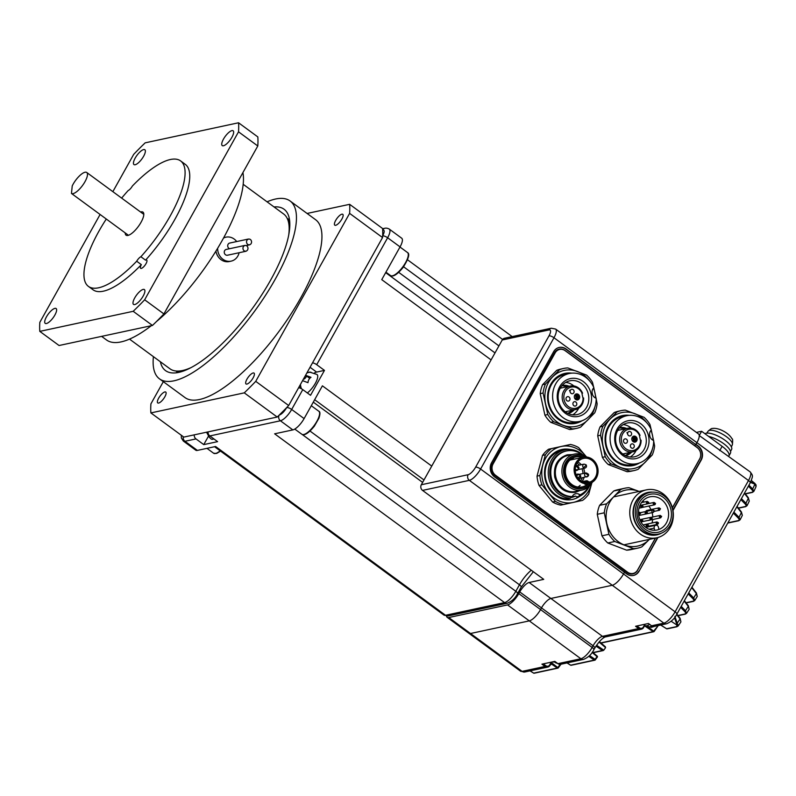 <?xml version="1.0" encoding="UTF-8"?>
<svg xmlns="http://www.w3.org/2000/svg" width="796" height="796" viewBox="0 0 796 796"><rect width="100%" height="100%" fill="white"/><g stroke="black" fill="none" stroke-linecap="round" stroke-linejoin="round"><path stroke-width="1.19" d="M492.217 464.148L493.082 463.959L555.17 352.857A8.169 7.224 77.9 0 1 559.668 349.434A8.169 7.224 77.9 0 1 565.15 350.688L697.206 447.631A8.169 7.224 77.9 0 1 699.654 458.924L672.361 507.758M655.426 538.076L637.566 570.026A8.169 7.224 77.9 0 1 633.069 573.458L630.432 574.015M493.082 463.959A8.169 7.224 77.9 0 0 495.53 475.252L627.586 572.195A8.169 7.224 77.9 0 0 633.069 573.458M559.051 347.474A10.219 9.025 77.9 0 1 565.717 349.086L695.595 444.427L694.719 445.8L696.908 442.666A12.258 4.07 126.3 0 0 698.55 433.989L555.618 329.066A12.258 4.07 126.3 0 1 553.976 337.743L480.595 469.043L623.527 573.966A12.258 4.07 126.3 0 1 612.273 585.269L550.872 598.463L612.273 585.269A12.258 4.07 -53.7 0 0 623.527 573.966L624.472 572.284L626.651 573.876A10.219 9.025 77.9 0 0 633.497 575.448A10.219 9.025 77.9 0 0 639.118 571.17L657.944 537.489M446.486 616.034A12.258 4.07 -53.7 0 0 447.153 617.318L468.904 633.288A12.258 4.07 -53.7 0 0 470.516 633.507L529.29 620.88A12.258 4.07 -53.7 0 0 540.554 609.567L541.489 607.885A10.219 3.393 126.3 0 1 550.872 598.463L602.453 636.332L638.671 628.542L635.566 626.263L648.481 623.487L651.586 625.775L663.854 623.139A12.258 4.07 -53.7 0 0 675.107 611.825L748.489 480.525A12.258 4.07 -53.7 0 0 750.13 471.859C753.334 476.068 753.036 475.61 750.19 482.923A4.089 1.353 -150.8 0 0 748.489 480.525L696.908 442.666A12.258 4.07 126.3 0 0 699.246 435.541L701.624 431.283L722.131 446.337A16.348 5.403 29.2 0 1 728.917 455.919L730.42 453.232A16.348 5.403 29.2 0 1 730.32 453.382M624.243 572.115L624.85 571.021L624.243 572.115M672.899 510.127L700.838 460.148A10.219 9.025 77.9 0 0 697.774 446.029L566.085 349.006A10.219 9.025 77.9 0 0 559.24 347.434A10.219 9.025 77.9 0 0 553.618 351.723L491.53 462.824A10.219 9.025 77.9 0 0 494.595 476.943L624.472 572.284L623.527 573.966L675.107 611.825A4.089 1.353 -150.8 0 1 676.809 614.223C674.59 618.691 671.177 621.875 666.59 623.765A4.089 3.612 -102.1 0 1 663.854 623.139L469.341 480.346L422.547 490.406L543.728 579.359L529.121 582.493L550.872 598.463A10.219 3.393 126.3 0 0 541.489 607.885L593.07 645.755A10.219 3.393 126.3 0 1 602.453 636.332A4.089 3.612 -102.1 0 0 605.199 636.959C602.045 638.312 598.572 642.044 594.761 648.143A4.089 1.353 -150.8 0 0 593.07 645.755L592.134 647.437A12.258 4.07 -53.7 0 1 580.871 658.74L557.936 663.665A4.089 3.612 77.9 0 0 560.683 664.292L583.607 659.367A4.089 3.612 -102.1 0 1 580.871 658.74L529.29 620.88A12.258 4.07 -53.7 0 0 540.554 609.567L541.489 607.885L519.738 591.916A10.219 3.393 126.3 0 1 529.121 582.493M422.547 490.406A4.089 3.612 -102.1 0 1 421.313 484.754L502.226 339.991A4.089 3.612 -102.1 0 1 504.475 338.27L551.27 328.221A4.089 3.612 -102.1 0 0 549.021 329.932L502.226 339.991M447.153 617.318A12.258 4.07 -53.7 0 0 448.765 617.537L507.54 604.91A12.258 4.07 -53.7 0 0 518.803 593.607L519.738 591.916M557.568 349.693A8.577 7.582 -102.1 0 1 558.185 349.752M699.495 450.208A8.577 7.582 77.9 0 0 697.017 447.372L564.961 350.429A8.577 7.582 77.9 0 0 559.21 349.116A8.577 7.582 77.9 0 0 554.484 352.708L492.396 463.809A8.577 7.582 77.9 0 0 494.973 475.67L627.029 572.613A8.577 7.582 77.9 0 0 632.78 573.936A8.577 7.582 77.9 0 0 637.506 570.334L655.546 538.046M577.986 487.053A15.323 13.542 77.9 0 0 580.115 485.371M574.314 459.133A15.323 13.542 77.9 0 0 571.856 458.536M579.966 490.525L575.389 492.336C565.12 493.341 558.235 488.286 554.732 477.182C553.32 465.61 557.489 458.158 567.24 454.805L572.244 454.566M588.96 483.57A13.482 11.91 -102.1 0 1 588.931 483.58A13.482 11.91 -102.1 0 1 574.453 472.914A13.482 11.91 -102.1 0 1 583.239 457.212A13.482 11.91 -102.1 0 1 583.269 457.212A13.482 11.91 -102.1 0 1 597.746 467.879A13.482 11.91 -102.1 0 1 588.96 483.57L584.97 484.326A0.617 0.537 77.9 0 0 585.09 484.296M587.916 482.545L588.95 481.918M582.015 481.461A12.258 10.826 77.9 0 0 584.075 477.5M584.632 473.202A12.258 10.826 77.9 0 0 583.597 468.416M581.319 464.725A12.258 10.826 77.9 0 0 577.826 461.988M583.498 458.416A12.258 10.826 -102.1 0 1 583.528 458.406A12.258 10.826 -102.1 0 1 596.682 468.108A12.258 10.826 -102.1 0 1 588.702 482.376A12.258 10.826 -102.1 0 1 588.672 482.376A12.258 10.826 -102.1 0 1 575.518 472.685A12.258 10.826 -102.1 0 1 583.498 458.416M588.105 483.759A15.323 13.542 -102.1 0 1 582.234 486.893A15.323 13.542 -102.1 0 1 565.757 474.784A15.323 13.542 -102.1 0 1 575.737 456.944A15.323 13.542 -102.1 0 1 575.767 456.944A15.323 13.542 -102.1 0 1 582.443 457.392M589.01 483.56A15.731 13.9 -102.1 0 1 582.513 487.261A15.731 13.9 -102.1 0 1 565.588 474.834A15.731 13.9 -102.1 0 1 575.836 456.506A15.731 13.9 -102.1 0 1 583.339 457.193M576.205 474.923A2.657 2.348 -102.1 0 1 579.05 474.406M575.767 465.929A2.04 1.801 -102.1 0 1 575.956 465.879A2.04 1.801 -102.1 0 1 575.966 465.869L584.105 464.128A2.04 1.801 -102.1 0 0 583.269 467.511A2.04 0.507 -41.4 0 0 585.468 465.919A2.04 0.507 138.6 0 0 586.065 464.774C586.95 466.247 586.582 467.361 584.961 468.118A2.04 1.801 -102.1 0 1 583.269 467.511M578.005 469.61A2.657 2.348 -102.1 0 1 575.21 470.327M575.08 455.382A16.985 15.005 77.9 0 0 575.04 455.392A16.985 15.005 77.9 0 0 575.01 455.402A16.985 15.005 77.9 0 0 563.946 475.172A16.985 15.005 77.9 0 0 582.184 488.615A16.985 15.005 77.9 0 0 582.214 488.605A17.005 15.015 77.9 0 0 582.692 488.505M585.607 456.974A16.985 15.005 77.9 0 0 575.607 455.272A16.985 15.005 77.9 0 0 575.568 455.282A16.985 15.005 77.9 0 0 564.503 475.053A16.985 15.005 77.9 0 0 582.742 488.495A16.985 15.005 77.9 0 0 582.772 488.485A16.985 15.005 77.9 0 0 591.169 482.834M575.548 455.282A17.005 15.015 77.9 0 0 575.01 455.392A17.005 15.015 77.9 0 0 563.936 475.192A17.005 15.015 77.9 0 0 582.214 488.615M586.891 457.063A18.388 16.248 77.9 0 0 574.384 454.108A18.388 16.248 77.9 0 0 562.364 475.52A18.388 16.248 77.9 0 0 582.105 490.057A18.388 16.248 77.9 0 0 582.145 490.057A18.388 16.248 77.9 0 0 592.294 482.217M565.568 451.163A23.114 20.417 77.9 0 0 565.518 451.173A23.114 20.417 77.9 0 0 565.478 451.183A23.114 20.417 77.9 0 0 550.036 475.859A23.114 20.417 77.9 0 0 571.249 496.774L572.185 496.575A6.129 5.413 -102.1 0 1 575.687 493.739A6.129 5.413 -102.1 0 1 575.697 493.739A6.129 5.413 -102.1 0 1 580.045 494.863A23.114 20.417 77.9 0 0 588.781 486.655M581.866 454.466A23.114 20.417 77.9 0 0 566.453 450.974A23.114 20.417 77.9 0 0 566.414 450.984A23.114 20.417 77.9 0 0 550.971 475.66A23.114 20.417 77.9 0 0 572.185 496.575M580.045 494.863L579.11 495.062A6.129 5.413 -102.1 0 1 579.16 495.102L579.777 496.197L576.682 496.863L575.617 496.077A23.412 20.686 -102.1 0 1 571.598 497.46A23.412 20.686 -102.1 0 1 571.548 497.47A23.412 20.686 -102.1 0 1 570.722 497.629M582.702 454.755A24.517 21.661 77.9 0 0 564.871 449.879L561.777 450.546A24.517 21.661 77.9 0 0 561.727 450.556A24.517 21.661 77.9 0 0 545.31 476.426A24.517 21.661 77.9 0 0 567.309 498.903L570.404 498.236L571.22 496.833A6.129 5.413 -102.1 0 1 571.249 496.774M564.871 449.879A24.517 21.661 77.9 0 0 564.822 449.889A24.517 21.661 77.9 0 0 548.404 475.759A24.517 21.661 77.9 0 0 570.404 498.236M587.548 483.878L584.97 484.326M580.682 480.665A11.035 9.751 77.9 0 0 582.234 477.899M582.99 473.56A11.035 9.751 77.9 0 0 581.956 468.764M579.478 465.123A11.035 9.751 77.9 0 0 576.951 463.262M588.393 481.66L585.15 482.366A2.209 1.95 -102.1 0 1 588.393 481.66L588.393 481.66A0.816 0.766 -128.4 0 0 589.338 481.958M584.652 482.446L585.15 482.475M579.916 478.396A2.657 2.348 -102.1 0 1 578.961 479.192M575.986 465.292A2.657 2.348 -102.1 0 1 577.15 465.62M574.384 454.108A18.388 16.248 77.9 0 0 574.344 454.108L567.827 455.511A18.388 16.248 77.9 0 0 567.827 455.511A18.388 16.248 77.9 0 0 567.787 455.521A18.388 16.248 77.9 0 0 555.807 476.923A18.388 16.248 77.9 0 0 575.548 491.47A18.388 16.248 77.9 0 0 575.588 491.46M567.11 450.844A23.174 20.477 77.9 0 0 549.877 474.904A23.174 20.477 77.9 0 0 571.22 496.833M579.777 496.197A24.517 21.661 77.9 0 0 589.428 486.058M575.617 496.077L572.991 496.644A23.412 20.686 -102.1 0 1 570.772 497.53M580.314 495.918A25.532 22.557 -102.1 0 1 572.613 499.41A25.532 22.557 -102.1 0 1 545.151 479.252A25.532 22.557 -102.1 0 1 561.777 449.501A25.532 22.557 -102.1 0 1 570.344 449.501M586.095 456.496L585.548 455.829A28.606 25.273 77.9 0 0 561.13 446.506A28.606 25.273 77.9 0 0 542.773 465.133A28.606 25.273 77.9 0 0 548.842 493.092A28.606 25.273 77.9 0 0 573.259 502.415A28.606 25.273 77.9 0 0 591.607 483.779A28.606 25.273 77.9 0 0 591.786 483.092L588.722 494.157A30.646 27.074 77.9 0 1 582.592 500.376L563.598 504.515A30.646 27.074 77.9 0 1 555.449 501.4L541.907 484.844A30.646 27.074 77.9 0 1 539.877 475.51L545.34 454.824A30.646 27.074 77.9 0 1 551.459 448.606L570.463 444.466A30.646 27.074 77.9 0 1 578.612 447.581L585.548 455.829A28.606 25.273 77.9 0 1 586.065 456.476M563.598 504.515L560.742 505.122A30.646 27.074 -102.1 0 1 552.593 502.017L539.051 485.46A30.646 27.074 -102.1 0 1 537.031 476.127L542.484 455.431A30.646 27.074 -102.1 0 1 548.613 449.213L570.463 444.466M548.613 449.213L551.459 448.606M542.484 455.431L545.34 454.824M537.031 476.127L539.877 475.51M539.051 485.46L541.907 484.844M552.593 502.017L555.449 501.4M577.12 414.587A17.283 15.273 -102.1 0 1 577.09 414.597A17.283 15.273 -102.1 0 1 558.533 400.925A17.283 15.273 -102.1 0 1 569.787 380.806A17.283 15.273 -102.1 0 1 569.827 380.796A17.283 15.273 -102.1 0 1 588.383 394.468A17.283 15.273 -102.1 0 1 577.12 414.587M578.493 416.378A19.323 17.074 -102.1 0 1 557.707 401.124A19.323 17.074 -102.1 0 1 570.294 378.607A19.323 17.074 -102.1 0 1 591.08 393.861A19.323 17.074 -102.1 0 1 578.493 416.378M579.587 421.452A24.517 21.661 77.9 0 0 596.184 398.298A6.129 5.413 -102.1 0 1 592.204 393.612A6.129 5.413 -102.1 0 1 593.886 387.702A24.517 21.661 77.9 0 0 569.24 373.523A24.517 21.661 77.9 0 0 569.19 373.533A24.517 21.661 77.9 0 0 553.22 402.07A24.517 21.661 77.9 0 0 579.538 421.462A24.517 21.661 77.9 0 0 579.587 421.452M570.334 386.03A12.059 10.646 -102.1 0 1 570.364 386.03A12.059 10.646 -102.1 0 1 582.563 393.204L581.936 393.343L582.971 398.129L583.607 397.99A12.059 10.646 -102.1 0 1 575.448 409.592A12.059 10.646 -102.1 0 1 575.428 409.602A12.059 10.646 -102.1 0 1 562.483 400.07A12.059 10.646 -102.1 0 1 570.334 386.03M583.607 397.99L583.08 398.109A10.826 9.572 -102.1 0 1 575.757 408.278A10.826 9.572 -102.1 0 1 564.105 399.731A10.826 9.572 -102.1 0 1 571.16 387.115A10.826 9.572 -102.1 0 1 582.045 393.314M575.279 406.079A2.249 1.99 -102.1 0 1 574.324 401.691A2.249 1.99 -102.1 0 1 574.324 401.681A2.249 1.99 -102.1 0 1 575.279 406.079M568.463 401.085A2.249 1.99 -102.1 0 1 567.508 396.687A2.249 1.99 -102.1 0 1 568.463 401.085M572.593 393.702A2.249 1.99 -102.1 0 1 571.637 389.304L571.637 389.304A2.249 1.99 -102.1 0 1 572.593 393.702M577.637 399.92A3.065 2.706 -102.1 0 1 577.627 399.92A3.065 2.706 -102.1 0 1 576.334 393.93A3.065 2.706 -102.1 0 1 576.344 393.93A3.065 2.706 -102.1 0 1 577.637 399.92M572.732 414.806A17.283 15.273 77.9 0 0 578.642 408.258M573.846 385.931A17.283 15.273 77.9 0 0 565.757 382.388M568.075 413.482A14.298 12.636 77.9 0 0 574.215 409.86M569.15 386.289A14.298 12.636 77.9 0 0 562.066 385.513M567.747 413.313A14.298 12.636 77.9 0 0 571.777 410.388M566.712 386.816A14.298 12.636 77.9 0 0 561.837 385.791M570.473 392.677L569.478 390.339M577.07 400.04C580.055 397.303 579.617 395.304 575.777 394.05M578.204 394.945L575.359 395.562L576.234 397.761L575.737 395.483L578.204 394.945L578.911 398.219L578.125 398.388L577.627 396.119L576.573 396.348L577.07 397.781L574.841 398.269L574.971 398.866M577.627 396.119L576.742 396.309M578.125 398.388L575.12 399.045M575.389 398.985L574.841 398.269M575.219 398.189L577.07 397.781M576.234 397.761L576.851 397.622L576.523 396.149L577.757 395.881L578.294 398.358M569.24 373.523L564.852 374.468A24.517 21.661 77.9 0 0 564.802 374.478A24.517 21.661 77.9 0 0 548.842 403.045A24.517 21.661 77.9 0 0 575.16 422.407A24.517 21.661 77.9 0 0 575.21 422.397M582.065 420.736A25.532 22.557 -102.1 0 1 548.225 403.174A25.532 22.557 -102.1 0 1 571.836 373.145M592.055 392.478A25.532 22.557 -102.1 0 1 592.323 393.582A25.532 22.557 -102.1 0 1 592.542 394.707M593.657 387.184L592.473 382.289A30.646 27.074 77.9 0 0 586.592 375.105L567.807 367.931A30.646 27.074 77.9 0 0 563.668 368.449A30.646 27.074 77.9 0 0 563.608 368.458A30.646 27.074 77.9 0 0 559.568 369.722L556.712 370.339L542.593 384.667A30.646 27.074 77.9 0 0 540.225 393.642L544.902 415.154A30.646 27.074 77.9 0 0 550.772 422.338L569.558 429.512A30.646 27.074 77.9 0 0 573.697 428.994A30.646 27.074 77.9 0 0 573.757 428.974M560.882 369.046A30.646 27.074 77.9 0 0 560.822 369.065A30.646 27.074 77.9 0 0 560.752 369.075A30.646 27.074 77.9 0 0 556.712 370.339M596.075 398.328L593.796 387.781M544.902 415.154L547.747 414.537A30.646 27.074 77.9 0 0 553.628 421.721L572.414 428.895A30.646 27.074 77.9 0 0 576.543 428.377A30.646 27.074 77.9 0 0 580.652 427.104L594.771 412.766A30.646 27.074 77.9 0 0 597.139 403.791L596.184 398.866M572.414 428.895L569.558 429.512M553.628 421.721L550.772 422.338M540.225 393.642L543.081 393.035L547.747 414.537M559.568 369.722L545.449 384.06A30.646 27.074 77.9 0 0 543.081 393.035M545.449 384.06L542.593 384.667M595.657 398.09A28.606 25.273 77.9 0 0 594.97 393.005A28.606 25.273 77.9 0 0 593.488 388.11M589.139 380.389A28.606 25.273 77.9 0 0 577.369 371.483A28.606 25.273 77.9 0 0 552.673 376.856A28.606 25.273 77.9 0 0 545.578 403.751A28.606 25.273 77.9 0 0 563.18 425.273A28.606 25.273 77.9 0 0 587.876 419.9A28.606 25.273 77.9 0 0 594.861 407.035M634.601 456.785A17.283 15.273 -102.1 0 1 634.571 456.785A17.283 15.273 -102.1 0 1 616.014 443.123A17.283 15.273 -102.1 0 1 627.278 423.004A17.283 15.273 -102.1 0 1 627.308 422.994A17.283 15.273 -102.1 0 1 645.864 436.666A17.283 15.273 -102.1 0 1 634.601 456.785M635.974 458.576A19.323 17.074 -102.1 0 1 615.189 443.322A19.323 17.074 -102.1 0 1 627.775 420.805A19.323 17.074 -102.1 0 1 648.561 436.059A19.323 17.074 -102.1 0 1 635.974 458.576M637.079 463.65A24.517 21.661 77.9 0 0 653.665 440.496A6.129 5.413 -102.1 0 1 649.695 435.81A6.129 5.413 -102.1 0 1 651.367 429.9A24.517 21.661 77.9 0 0 626.721 415.721A24.517 21.661 77.9 0 0 626.681 415.731A24.517 21.661 77.9 0 0 610.701 444.267A24.517 21.661 77.9 0 0 637.029 463.66A24.517 21.661 77.9 0 0 637.079 463.65M627.825 428.228A12.059 10.646 -102.1 0 1 627.845 428.228A12.059 10.646 -102.1 0 1 640.044 435.402L639.417 435.541L640.452 440.327L641.088 440.188A12.059 10.646 -102.1 0 1 632.939 451.79A12.059 10.646 -102.1 0 1 632.91 451.8A12.059 10.646 -102.1 0 1 619.965 442.268A12.059 10.646 -102.1 0 1 627.825 428.228L617.706 430.407M641.088 440.188L640.561 440.307A10.826 9.572 -102.1 0 1 633.238 450.476A10.826 9.572 -102.1 0 1 621.596 441.929A10.826 9.572 -102.1 0 1 628.641 429.313A10.826 9.572 -102.1 0 1 639.526 435.512M632.76 448.277A2.249 1.99 -102.1 0 1 631.805 443.889A2.249 1.99 -102.1 0 1 631.815 443.879A2.249 1.99 -102.1 0 1 632.76 448.277M625.945 443.282A2.249 1.99 -102.1 0 1 624.999 438.885A2.249 1.99 -102.1 0 1 625.945 443.282M630.074 435.9A2.249 1.99 -102.1 0 1 629.129 431.502A2.249 1.99 -102.1 0 1 630.074 435.9M635.118 442.118A3.065 2.706 -102.1 0 1 635.108 442.118A3.065 2.706 -102.1 0 1 633.815 436.128A3.065 2.706 -102.1 0 1 633.825 436.128A3.065 2.706 -102.1 0 1 635.118 442.118M630.213 457.004A17.283 15.273 77.9 0 0 636.123 450.456M631.327 428.129A17.283 15.273 77.9 0 0 623.248 424.586M625.566 455.68A14.298 12.636 77.9 0 0 631.696 452.058M626.631 428.487A14.298 12.636 77.9 0 0 619.557 427.711M625.228 455.511A14.298 12.636 77.9 0 0 629.268 452.586M624.203 429.014A14.298 12.636 77.9 0 0 619.318 427.989M627.954 434.875L626.959 432.536M634.551 442.238C637.536 439.501 637.098 437.501 633.258 436.248M635.686 437.143L632.85 437.76L633.337 440.039L633.218 437.681L635.686 437.143L636.402 440.417L635.606 440.586L635.108 438.317L634.054 438.546L634.551 439.979L632.322 440.467L632.452 441.064M635.108 438.317L634.233 438.506M635.606 440.586L632.611 441.243M632.87 441.183L632.322 440.467M632.701 440.387L634.551 439.979M633.716 439.959L634.332 439.82L634.014 438.347L635.248 438.079L635.785 440.556M626.721 415.721L622.343 416.666A24.517 21.661 77.9 0 0 622.293 416.676A24.517 21.661 77.9 0 0 606.323 445.243A24.517 21.661 77.9 0 0 632.641 464.605A24.517 21.661 77.9 0 0 632.691 464.595M639.546 462.934A25.532 22.557 -102.1 0 1 605.716 445.372A25.532 22.557 -102.1 0 1 629.318 415.343M649.536 434.676A25.532 22.557 -102.1 0 1 649.805 435.78A25.532 22.557 -102.1 0 1 650.024 436.905M651.138 429.382L649.954 424.487A30.646 27.074 77.9 0 0 644.073 417.303L625.298 410.129A30.646 27.074 77.9 0 0 621.159 410.646A30.646 27.074 77.9 0 0 621.089 410.656A30.646 27.074 77.9 0 0 617.049 411.92L614.204 412.537L600.085 426.865A30.646 27.074 77.9 0 0 597.716 435.84L602.383 457.352A30.646 27.074 77.9 0 0 608.253 464.536L627.039 471.71A30.646 27.074 77.9 0 0 631.178 471.192A30.646 27.074 77.9 0 0 631.238 471.172M618.363 411.243A30.646 27.074 77.9 0 0 618.303 411.263A30.646 27.074 77.9 0 0 618.243 411.273A30.646 27.074 77.9 0 0 614.204 412.537M653.566 440.526L651.277 429.979M602.383 457.352L605.229 456.735A30.646 27.074 77.9 0 0 611.109 463.919L629.895 471.093A30.646 27.074 77.9 0 0 634.034 470.575A30.646 27.074 77.9 0 0 638.133 469.302L652.252 454.964A30.646 27.074 77.9 0 0 654.62 445.989L653.675 441.064M629.895 471.093L627.039 471.71M611.109 463.919L608.253 464.536M597.716 435.84L600.562 435.233L605.229 456.735M617.049 411.92L602.93 426.258A30.646 27.074 77.9 0 0 600.562 435.233M602.93 426.258L600.085 426.865M653.138 440.288A28.606 25.273 77.9 0 0 652.451 435.203A28.606 25.273 77.9 0 0 650.979 430.308M646.621 422.586A28.606 25.273 77.9 0 0 634.85 413.681A28.606 25.273 77.9 0 0 610.154 419.054A28.606 25.273 77.9 0 0 603.06 445.949A28.606 25.273 77.9 0 0 620.661 467.471A28.606 25.273 77.9 0 0 645.357 462.098A28.606 25.273 77.9 0 0 652.342 449.233M656.76 537.788A24.517 21.661 -102.1 0 1 656.71 537.798A24.517 21.661 -102.1 0 1 630.382 518.405A24.517 21.661 -102.1 0 1 646.352 489.868A24.517 21.661 -102.1 0 1 646.402 489.858A24.517 21.661 -102.1 0 1 672.729 509.251A24.517 21.661 -102.1 0 1 656.76 537.788M661.396 533.191A21.691 19.164 -102.1 0 1 656.909 534.862A21.691 19.164 -102.1 0 1 633.586 517.738A21.691 19.164 -102.1 0 1 647.705 492.475A21.691 19.164 -102.1 0 1 652.581 492.127M658.68 534.026A21.253 18.776 -102.1 0 1 658.64 534.036A21.253 18.776 -102.1 0 1 635.825 517.231A21.253 18.776 -102.1 0 1 649.675 492.495A21.253 18.776 -102.1 0 1 649.715 492.485A21.253 18.776 -102.1 0 1 672.53 509.301A21.253 18.776 -102.1 0 1 658.68 534.026M656.809 534.434A21.253 18.776 -102.1 0 1 656.77 534.444A21.253 18.776 -102.1 0 1 633.954 517.639A21.253 18.776 -102.1 0 1 647.795 492.903A21.253 18.776 -102.1 0 1 647.845 492.893A21.253 18.776 -102.1 0 1 647.884 492.883M650.063 494.296A19.412 17.144 -102.1 0 1 670.938 509.619A19.412 17.144 -102.1 0 1 658.292 532.235A19.412 17.144 -102.1 0 1 637.417 516.912A19.412 17.144 -102.1 0 1 650.063 494.296M657.128 529.977A16.955 14.985 77.9 0 0 668.172 510.236A16.955 14.985 77.9 0 0 649.964 496.823A16.955 14.985 77.9 0 0 649.934 496.833A16.955 14.985 77.9 0 0 638.889 516.574A16.955 14.985 77.9 0 0 657.088 529.987A16.955 14.985 77.9 0 0 657.128 529.977M656.949 530.017A16.955 14.985 77.9 0 0 658.919 529.4L658.431 527.181A2.448 2.169 -102.1 0 0 655.805 525.241L645.755 527.4M650.541 526.375A16.955 14.985 77.9 0 0 650.879 525.748M651.994 523.002A16.955 14.985 77.9 0 0 652.69 519.539M652.77 517.012A16.955 14.985 77.9 0 0 652.113 512.654M650.979 509.579A16.955 14.985 77.9 0 0 648.81 506.037M644.282 502.017A16.955 14.985 77.9 0 0 642.621 501.152M660.372 508.813L659.566 510.236A1.224 1.085 -102.1 0 1 659.566 510.236L659.576 510.236A1.224 1.085 -102.1 0 1 659.048 507.838L646.7 510.495A1.224 1.085 77.9 0 0 645.874 511.49M656.232 523.34L658.342 522.882A1.224 1.085 -102.1 0 1 656.232 523.34A1.224 1.085 -102.1 0 1 657.028 521.917L644.68 524.574A1.224 1.085 77.9 0 0 644.67 524.574L644.68 524.574A1.224 1.085 77.9 0 0 644.462 524.644M647.924 520.455A1.224 1.085 77.9 0 0 648.362 520.465L660.72 517.808A1.224 1.085 -102.1 0 1 659.396 516.843L661.655 516.355L660.72 517.808M648.999 529.221L654.203 528.106L654.67 530.275M654.203 528.106A2.448 2.169 -102.1 0 1 655.805 525.241M630.79 549.638A30.646 27.074 -102.1 0 1 630.731 549.648A30.646 27.074 -102.1 0 1 626.591 550.165L607.806 542.991A30.646 27.074 -102.1 0 1 601.935 535.808L597.269 514.306A30.646 27.074 -102.1 0 1 599.627 505.331L613.746 490.993A30.646 27.074 -102.1 0 1 617.795 489.739A30.646 27.074 -102.1 0 1 617.855 489.719L624.84 488.217A30.646 27.074 77.9 0 0 620.731 489.5L613.925 496.605A28.606 25.273 77.9 0 0 606.831 523.509A28.606 25.273 77.9 0 0 624.432 545.031A28.606 25.273 77.9 0 0 637.596 546.086A28.606 25.273 77.9 0 0 649.128 539.648A28.606 25.273 77.9 0 0 649.407 539.37M639.108 491.421A28.606 25.273 77.9 0 0 638.621 491.231A28.606 25.273 77.9 0 0 613.925 496.605L606.622 503.828A30.646 27.074 77.9 0 0 604.254 512.803L608.92 534.315A30.646 27.074 77.9 0 0 614.791 541.499L633.576 548.663A30.646 27.074 77.9 0 0 637.715 548.145A30.646 27.074 77.9 0 0 637.775 548.136A30.646 27.074 77.9 0 0 641.815 546.872L649.128 539.648M638.621 491.231L628.979 487.699A30.646 27.074 77.9 0 0 624.84 488.217M613.746 490.993L620.731 489.5M606.622 503.828L599.627 505.331M597.269 514.306L604.254 512.803M608.92 534.315L601.935 535.808M607.806 542.991L614.791 541.499M633.576 548.663L626.591 550.165M310.052 367.274L316.599 372.08A15.124 5.025 -53.7 0 0 314.37 373.006M214.572 446.715L443.919 615.069A12.258 4.07 -53.7 0 0 445.521 615.288L504.565 602.602L274.63 433.81L292.838 429.9A12.258 4.07 -53.7 0 0 304.102 418.587L322.41 385.831L431.75 466.098M292.838 429.9L280.411 420.776L209.846 435.939L217.606 441.641L203.756 444.616L195.995 438.914A4.089 3.612 -102.1 0 1 194.264 434.855M195.995 438.914L184.951 441.282L197.378 450.407L215.587 446.496L445.521 615.288A4.089 3.612 -102.1 0 0 448.267 615.915L443.919 615.069M491.092 359.911L381.752 279.645L400.06 246.889A12.258 4.07 -53.7 0 0 401.701 238.213L389.274 229.089A12.258 4.07 126.3 0 1 387.632 237.765L316.699 364.687L324.47 370.389L310.54 395.304L302.779 389.602A4.089 1.353 -150.8 0 0 298.619 387.722M197.378 450.407A12.258 4.07 126.3 0 1 195.766 450.188L183.339 441.064A12.258 4.07 126.3 0 0 184.951 441.282A4.089 3.612 77.9 0 1 183.309 436.715M203.756 444.616L208.443 436.228M213.885 438.904A12.467 4.139 126.3 0 1 212.85 439.253A12.467 4.139 126.3 0 1 211.209 439.034L209.358 437.352L206.552 432.208M209.846 435.939A4.089 3.612 -102.1 0 1 208.114 431.88M316.599 372.08L324.47 370.389M316.699 364.687A4.089 1.353 -150.8 0 0 312.539 362.807M308.161 372.568L309.525 372.07L317.017 374.488A12.467 4.139 126.3 0 1 315.355 383.314A12.467 4.139 126.3 0 1 307.346 392.955M208.234 433.482A7.144 2.358 -150.8 0 0 207.557 434.178L206.851 432.148M305.565 375.304L309.077 377.881A2.856 0.945 -53.7 0 0 309.445 377.931L306.082 375.463L310.997 377.294A7.144 6.308 77.9 0 0 307.992 382.687L303.077 380.856M300.47 384.408A12.03 10.627 77.9 0 0 301.475 388.776M309.525 372.07L311.017 372.259A12.03 10.627 77.9 0 0 306.828 373.035M299.983 388.09L300.798 386.637M309.445 377.931L310.4 377.732M303.356 379.244L303.833 379.145A2.856 0.945 -53.7 0 0 306.46 376.498L306.679 376.12M660.73 625.029L666.64 628.75L676.351 626.671L677.117 625.178L674.68 618.174M596.582 645.248L603.776 650.173L605.607 647.626L599.05 642.044M543.29 663.864L545.777 665.685A3.274 2.885 77.9 0 0 549.767 664.819L550.344 663.774A1.632 1.443 -102.1 0 1 551.618 663.068L552.255 661.944M677.933 615.507L684.719 614.054C685.993 613.696 685.923 612.771 684.53 611.288A0.816 0.577 -44.6 0 0 685.485 610.721L686.54 613.348L689.167 609.288L688.301 606.373L684.162 601.06M685.993 602.731L692.908 601.249C694.172 600.89 694.112 599.975 692.719 598.492A0.816 0.577 -44.6 0 0 693.674 597.925L694.739 600.522L697.256 596.493L696.381 593.607L691.694 587.597M727.882 522.843L738.23 520.614C739.504 520.266 739.444 519.35 738.061 517.878L733.335 513.082M750.24 481.928L754.827 483.371A0.816 0.587 130.8 0 1 754.847 483.391L754.847 483.391A0.816 0.587 130.8 0 1 754.926 484.137L750.33 482.376M755.693 484.595A0.816 0.706 161.8 0 1 756.061 484.983L754.827 483.371M745.215 493.739L751.912 492.296C753.185 491.948 753.125 491.023 751.732 489.55L748.389 486.147M738.33 508.017L745.165 506.545C746.429 506.196 746.369 505.281 744.986 503.798L740.867 499.609M696.4 432.407L701.624 431.283M549.767 664.819L550.016 665.357A4.089 3.612 -102.1 0 1 547.767 667.068L524.833 671.993L520.485 671.147L468.904 633.288A12.258 4.07 -53.7 0 0 470.516 633.507L529.29 620.88L507.54 604.91M700.838 460.148L701.206 460.068A10.219 9.025 77.9 0 0 698.152 445.949L695.973 444.347L696.908 442.666L553.976 337.743A4.089 1.353 29.2 0 0 549.001 335.862A8.169 2.716 -53.7 0 0 549.021 329.932M631.049 574.075A8.577 7.582 77.9 0 0 631.586 573.777M699.475 459.262L699.594 459.232A8.577 7.582 77.9 0 0 700.669 455.67M699.594 459.232L672.401 507.888M554.762 661.396L557.936 663.665L554.832 661.386L541.917 664.163L545.021 666.441L522.096 671.366A12.258 4.07 -53.7 0 1 520.485 671.147M701.206 460.068L672.978 510.574M750.13 471.859L699.246 435.541M657.546 537.598L639.118 571.17M633.308 575.488A10.219 9.025 77.9 0 0 638.74 571.249M658.202 625.566L654.113 631.467A0.816 0.726 -102.1 0 1 653.188 631.646L644.869 626.064A0.816 0.726 77.9 0 0 644.352 626.273M603.776 650.173L602.433 650.511L603.696 650.272M597.219 657.237L595.219 659.944L597.219 657.237M560.951 664.242L558.364 667.735M674.869 616.383L678.162 625.984L680.918 621.875L680.073 618.93L676.64 614.522M756.041 486.635L754.926 484.137L752.688 488.983L753.842 491.401L756.041 486.635L756.061 484.983A0.816 0.706 161.8 0 1 756.011 485.49M741.414 498.634L745.942 503.241L747.076 505.669L749.275 501.102L748.29 498.346L744.369 493.331M737.066 506.405L741.404 511.957L742.34 515.36L741.365 512.594A0.816 0.557 -37.9 0 0 741.166 511.808M733.882 512.097L739.016 517.31L740.141 519.768L738.748 520.723A0.816 0.726 77.9 0 1 738.23 520.614M748.081 497.57A0.816 0.557 142.1 0 1 748.29 498.346L745.942 503.241A0.816 0.577 -44.6 0 1 744.986 503.798M551.22 663.954L551.618 663.088L552.295 663.327L551.22 663.954A0.816 0.726 77.9 0 0 550.693 664.172M530.106 670.869L533.549 673.038M552.295 663.327L558.255 667.884A0.816 0.726 -102.1 0 1 557.339 668.043L551.538 664.073L550.106 665.187M567.08 662.919L570.662 665.177L594.313 660.093L595.06 659.347L595.308 659.894A0.816 0.816 0 0 1 594.821 660.202A0.816 0.726 77.9 0 0 595.219 659.944M589.538 655.566L595.06 659.347L597.06 656.65L597.308 657.188A0.816 0.816 0 0 0 597.179 656.083L592.403 652.093M592.144 652.461L597.06 656.65L592.443 652.043M605.06 646.561L599.348 641.705M646.501 625.815L654.113 631.467M560.255 664.362L557.339 668.043L533.688 673.117A0.816 0.726 77.9 0 0 534.206 673.227L557.857 668.143A0.816 0.816 0 0 0 558.334 667.834L561.011 664.222M567.011 662.939L570.563 665.177A0.816 0.816 0 0 0 571.17 665.287A0.816 0.726 77.9 0 1 570.662 665.177L570.523 665.088M645.715 625.785L644.332 626.362M657.715 626.263L653.188 631.646L600.841 642.889M660.66 625.039L666.55 628.75A0.816 0.816 0 0 0 667.157 628.86A0.816 0.726 77.9 0 1 666.64 628.75L666.501 628.671M671.137 621.258L677.117 625.178A0.816 0.726 -24.3 0 0 678.152 624.8M649.596 624.372A12.059 4 126.3 0 1 645.208 625.547L643.775 624.502M555.081 661.635A12.059 4 126.3 0 1 552.643 661.854M341.882 214.184A6.746 2.239 126.3 0 1 342.768 214.303A6.746 2.239 126.3 0 1 341.265 220.074A6.746 2.239 126.3 0 1 335.673 225.298A6.746 2.239 126.3 0 1 334.788 225.178A6.746 2.239 126.3 0 1 336.29 219.407A6.746 2.239 126.3 0 1 341.882 214.184M253.138 372.976A6.746 2.239 126.3 0 1 254.024 373.095A6.746 2.239 126.3 0 1 252.521 378.866A6.746 2.239 126.3 0 1 246.929 384.08A6.746 2.239 126.3 0 1 246.044 383.961A6.746 2.239 126.3 0 1 247.546 378.19A6.746 2.239 126.3 0 1 253.138 372.976M164.852 391.94A6.746 2.239 126.3 0 1 165.737 392.06A6.746 2.239 126.3 0 1 164.235 397.831A6.746 2.239 126.3 0 1 158.643 403.055A6.746 2.239 126.3 0 1 157.757 402.935A6.746 2.239 126.3 0 1 159.26 397.164A6.746 2.239 126.3 0 1 164.852 391.94M267.068 201.826A110.336 36.636 126.3 0 1 275.585 199.01A110.336 36.636 126.3 0 1 290.072 200.97A110.336 36.636 126.3 0 1 265.466 295.415A110.336 36.636 126.3 0 1 173.976 380.816A110.336 36.636 126.3 0 1 159.489 378.856A110.336 36.636 126.3 0 1 153.409 356.648M290.072 200.97L315.554 219.676A110.336 36.636 126.3 0 1 290.948 314.121A110.336 36.636 126.3 0 1 199.458 399.522A110.336 36.636 126.3 0 1 184.971 397.562L159.489 378.856M274.033 206.94A100.117 33.243 126.3 0 1 284.023 209.209A100.117 33.243 126.3 0 1 261.705 294.908A100.117 33.243 126.3 0 1 178.682 372.399A100.117 33.243 126.3 0 1 165.538 370.618A100.117 33.243 126.3 0 1 160.374 361.762M287.426 218.86A4.089 1.353 126.3 0 1 287.555 218.83A4.089 1.353 126.3 0 1 288.092 218.9A4.089 1.353 126.3 0 1 288.242 219.089A96.027 31.89 126.3 0 1 289.804 223.975M191.259 367.503A96.027 31.89 126.3 0 1 182.662 370.498A96.027 31.89 126.3 0 1 182.583 370.518A96.027 31.89 126.3 0 1 169.976 368.807L129.519 339.116M101.619 336.37L106.515 339.962A110.336 36.636 -53.7 0 0 121.002 341.922A110.336 36.636 -53.7 0 0 151.32 325.693M143.638 149.588A9.194 3.055 126.3 0 1 144.852 149.757A9.194 3.055 126.3 0 1 142.792 157.628A9.194 3.055 126.3 0 1 135.171 164.742A9.194 3.055 126.3 0 1 133.967 164.573A9.194 3.055 126.3 0 1 136.016 156.703A9.194 3.055 126.3 0 1 143.638 149.588M54.894 308.38A9.194 3.055 126.3 0 1 56.108 308.54A9.194 3.055 126.3 0 1 54.058 316.41A9.194 3.055 126.3 0 1 46.427 323.524A9.194 3.055 126.3 0 1 45.223 323.365A9.194 3.055 126.3 0 1 47.272 315.495A9.194 3.055 126.3 0 1 54.894 308.38M143.18 289.406A9.194 3.055 126.3 0 1 144.384 289.575A9.194 3.055 126.3 0 1 142.335 297.445A9.194 3.055 126.3 0 1 134.713 304.56A9.194 3.055 126.3 0 1 133.509 304.39A9.194 3.055 126.3 0 1 135.559 296.53A9.194 3.055 126.3 0 1 143.18 289.406M231.925 130.624A9.194 3.055 126.3 0 1 233.129 130.783A9.194 3.055 126.3 0 1 231.079 138.653A9.194 3.055 126.3 0 1 223.457 145.768A9.194 3.055 126.3 0 1 222.253 145.608A9.194 3.055 126.3 0 1 224.303 137.738A9.194 3.055 126.3 0 1 231.925 130.624M121.649 198.114A77.849 25.85 126.3 0 1 128.146 190.572A5.104 1.692 126.3 0 0 132.345 186.075A77.849 25.85 126.3 0 1 170.364 159.518A77.849 25.85 126.3 0 1 180.583 160.901L185.239 164.324A77.849 25.85 126.3 0 1 145.549 260.153A5.104 1.692 126.3 0 1 146.016 259.984A5.104 1.692 126.3 0 1 146.693 260.073A5.104 1.692 126.3 0 1 145.549 264.451A5.104 1.692 126.3 0 1 141.32 268.401A5.104 1.692 126.3 0 1 140.643 268.312A5.104 1.692 126.3 0 1 141.35 264.65A77.849 25.85 126.3 0 1 93.112 289.824L88.446 286.411A77.849 25.85 126.3 0 1 106.296 219.029M180.583 160.901A77.849 25.85 126.3 0 1 140.882 256.73L145.549 260.153M140.584 212.015A14.298 4.746 126.3 0 1 141.101 211.865A14.298 4.746 126.3 0 1 142.981 212.124A14.298 4.746 126.3 0 1 139.788 224.363A14.298 4.746 126.3 0 1 127.927 235.437A14.298 4.746 126.3 0 1 126.057 235.178A14.298 4.746 126.3 0 1 125.231 232.929M71.461 193.458L72.237 185.896A12.975 4.308 126.3 0 1 85.023 172.244A12.975 4.308 126.3 0 1 86.734 172.483A12.975 4.308 126.3 0 1 83.839 183.587A12.975 4.308 126.3 0 1 73.083 193.627A12.975 4.308 126.3 0 1 71.461 193.458L118.067 227.666A12.975 4.308 126.3 0 1 117.987 227.606A12.975 4.308 126.3 0 1 117.898 227.547M141.35 264.65L136.693 261.227A77.849 25.85 126.3 0 1 88.446 286.411M136.693 261.227A5.104 1.692 126.3 0 1 140.882 256.73M163.916 313.932L144.653 299.793L238.521 131.828A153.24 50.884 126.3 0 0 238.551 122.773L257.824 136.922A153.24 50.884 126.3 0 1 257.795 145.976L163.916 313.932A153.24 50.884 126.3 0 1 152.454 325.455L59.063 345.514L39.8 331.375A153.24 50.884 126.3 0 1 39.83 322.32L100.097 214.482M39.8 331.375L133.191 311.306L152.454 325.455M144.653 299.793A153.24 50.884 126.3 0 1 133.191 311.306M238.551 122.773L145.171 142.842A153.24 50.884 126.3 0 0 133.698 154.354L112.853 191.657M238.521 131.828L257.795 145.976M156.324 321.674A110.336 36.636 -53.7 0 0 242.929 172.573M243.178 184.284L283.625 213.985A96.027 31.89 126.3 0 1 289.038 225.586A96.027 31.89 126.3 0 1 288.759 234.681M289.038 225.586L289.177 227.109A94.804 31.482 126.3 0 1 289.286 231.487M188.363 368.966A94.804 31.482 126.3 0 1 184.155 370.17A94.804 31.482 126.3 0 1 184.085 370.19M181.349 371.712A96.027 31.89 126.3 0 1 176.851 371.772A4.089 1.353 126.3 0 1 176.613 371.682A4.089 1.353 126.3 0 1 176.374 371.026M150.882 412.915L244.273 392.856L277.207 417.034L183.816 437.094L150.882 412.915A153.24 50.884 126.3 0 1 150.912 403.861L163.319 381.662M277.207 417.034A153.24 50.884 -53.7 0 0 288.669 405.522L255.735 381.344A153.24 50.884 126.3 0 1 244.273 392.856M255.735 381.344L349.613 213.378L382.548 237.556A153.24 50.884 -53.7 0 0 382.577 228.502L349.643 204.323A153.24 50.884 126.3 0 1 349.613 213.378M349.643 204.323L307.087 213.457M288.669 405.522L382.548 237.556M239.108 252.73A12.258 10.826 -102.1 0 1 231.119 261.138A12.258 10.826 -102.1 0 1 222.89 259.257A12.258 10.826 -102.1 0 1 217.646 248.262M223.507 238.064A12.258 10.826 -102.1 0 1 225.964 237.168A12.258 10.826 -102.1 0 1 234.183 239.059A12.258 10.826 -102.1 0 1 236.71 241.556M225.964 237.168L224.094 237.566A12.258 10.826 77.9 0 0 223.726 237.656M215.935 251.068A12.258 10.826 77.9 0 0 221.019 259.655A12.258 10.826 77.9 0 0 229.238 261.546L231.119 261.138M247.685 244.372A2.965 2.617 -102.1 0 1 250.412 239.496A2.965 2.617 -102.1 0 1 247.685 244.372M229.546 248.72A2.965 2.617 -102.1 0 1 229.706 243.059L248.422 239.039M244.103 250.77A2.965 2.617 -102.1 0 1 246.83 245.894A2.965 2.617 -102.1 0 1 244.103 250.77M246.093 251.228L227.377 255.247A2.965 2.617 -102.1 0 1 226.134 249.456L244.85 245.437M708.639 436.427A16.348 5.403 29.2 0 1 724.201 444.059A16.348 5.403 29.2 0 1 730.499 453.063A16.348 5.403 29.2 0 1 730.42 453.232M704.977 433.75A15.532 5.134 29.2 0 1 721.405 437.909A15.532 5.134 29.2 0 1 731.623 449.392L730.529 451.352M626.711 572.384L627.586 572.195M495.53 475.252L494.664 475.441M555.17 352.857L554.295 353.046M651.795 625.964A10.935 3.632 126.3 0 1 648.591 626.641L651.436 627.338L654.591 626.343M556.981 663.028A10.935 3.632 126.3 0 1 555.887 662.849L557.608 663.486M475.62 467.162A4.089 1.353 29.2 0 1 480.595 469.043A12.258 4.07 126.3 0 1 469.341 480.346A4.089 3.612 77.9 0 1 468.118 474.705A8.169 2.716 -53.7 0 0 475.62 467.162L549.001 335.862M421.313 484.754L468.118 474.705M448.765 617.537L522.096 671.366A4.089 3.612 -102.1 0 0 524.833 671.993M518.803 593.607L592.134 647.437A4.089 1.353 -150.8 0 1 593.826 649.825C591.607 654.292 588.204 657.476 583.607 659.367M576.871 476.346A2.04 1.801 -102.1 0 1 578.254 474.595L576.244 475.033M577.816 477.839A2.04 0.507 -41.4 0 0 579.617 476.396A2.04 0.507 138.6 0 0 580.214 475.242L578.254 474.595M579.936 475.212A2.04 0.507 138.6 0 1 580.214 475.242C581.239 476.227 580.871 477.341 579.11 478.595L579.11 478.595A2.04 1.801 -102.1 0 1 578.413 478.585M585.13 473.421A2.04 1.801 -102.1 0 1 586.005 472.914C588.612 473.759 589.269 474.884 587.955 476.277A2.04 0.806 -137.8 0 1 587.747 476.396A2.04 1.801 -102.1 0 1 586.871 476.904L586.871 476.904A2.04 1.801 -102.1 0 1 585.13 473.421A2.04 0.806 42.2 0 1 587.378 474.705A2.04 0.806 -137.8 0 1 587.955 476.277L579.388 478.515M585.796 464.735A2.04 0.507 138.6 0 1 586.065 464.774L584.105 464.128M575.717 466.098A2.04 1.801 -102.1 0 1 576.344 465.819A2.04 1.801 -102.1 0 1 576.344 465.809L575.767 465.939M575.657 466.317A2.04 0.806 42.2 0 1 577.707 467.61A2.04 0.806 -137.8 0 1 578.284 469.182C579.597 467.789 578.951 466.665 576.344 465.809M575.21 470.237L577.2 469.809A2.04 1.801 -102.1 0 0 578.075 469.292A2.04 0.806 -137.8 0 0 578.284 469.182L577.2 469.809A2.04 1.801 -102.1 0 1 575.239 468.804M589.229 481.859A0.816 0.726 -102.1 0 1 589.06 481.918L589.06 481.918A0.816 0.726 -102.1 0 1 588.552 481.819M584.672 482.396A2.448 2.169 -102.1 0 1 588.154 481.421M586.005 472.914A2.04 1.801 -102.1 0 1 586.015 472.914L577.866 474.655M641.884 521.907L641.884 521.907A1.224 1.085 -102.1 0 1 640.561 520.942L642.82 520.455L641.019 522.096M642.68 520.485L641.367 519.509A1.224 1.085 -102.1 0 1 641.367 519.509L639.894 519.828M647.466 526.504A1.224 1.085 -102.1 0 1 647.456 526.504L647.456 526.504A1.224 1.085 -102.1 0 1 646.143 525.539L648.402 525.052L647.456 526.504L645.218 526.992M648.252 525.081L646.939 524.116L643.068 524.942M640.581 513.122L639.785 514.544A1.224 1.085 -102.1 0 1 638.492 513.669M638.462 513.022A1.224 1.085 -102.1 0 1 639.268 512.146L640.72 513.092L638.482 513.569M646.481 513.888A1.224 1.085 -102.1 0 1 646.471 513.888L646.471 513.888A1.224 1.085 -102.1 0 1 645.158 512.913L647.417 512.425L646.471 513.888L638.69 515.559M647.267 512.455L645.954 511.49L640.531 512.654M640.76 506.555A1.224 1.085 -102.1 0 1 641.566 505.122L642.879 506.097A1.224 1.085 -102.1 0 1 642.083 507.52L642.083 507.52A1.224 1.085 -102.1 0 1 640.76 506.555L643.019 506.067L642.083 507.52L638.969 508.186M647.815 503.769A1.224 1.085 -102.1 0 1 647.805 503.769L647.805 503.769A1.224 1.085 -102.1 0 1 646.491 502.793L648.74 502.306L647.805 503.769L639.885 505.47M648.601 502.336L647.287 501.371L641.457 502.624M653.247 503.838A1.224 1.085 -102.1 0 1 654.053 502.405L655.367 503.37A1.224 1.085 -102.1 0 1 654.571 504.803L654.571 504.803A1.224 1.085 -102.1 0 1 653.247 503.838L655.506 503.341L654.571 504.803L642.352 507.43M659.048 507.838A1.224 1.085 -102.1 0 1 659.058 507.838L660.511 508.783L658.252 509.271M640.521 512.634L652.69 510.017A1.224 0.577 77.7 0 1 653.516 511.102A1.224 0.577 -102.3 0 1 653.208 512.415L653.208 512.415A1.224 1.085 -102.1 0 1 652.69 510.017C654.561 510.246 654.74 511.042 653.208 512.415L646.67 513.818M652.073 518.315L649.954 518.773A1.224 1.085 -102.1 0 1 650.76 517.34L639.845 519.688M650.76 517.34L652.213 518.286L651.267 519.738A1.224 1.085 -102.1 0 1 649.954 518.773M657.028 521.917L658.481 522.853L657.546 524.315L647.705 526.425M661.516 516.385L660.202 515.41A1.224 1.085 -102.1 0 1 660.202 515.41L651.247 517.34M640.561 520.942A1.224 1.085 -102.1 0 1 641.357 519.509M646.143 525.539A1.224 1.085 -102.1 0 1 646.939 524.116M645.158 512.913A1.224 1.085 -102.1 0 1 645.954 511.49M646.491 502.793A1.224 1.085 -102.1 0 1 647.287 501.371M659.396 516.843A1.224 1.085 -102.1 0 1 660.192 515.41M639.268 512.146L638.452 512.325M641.566 505.122L639.875 505.49M654.053 502.405L647.994 503.709M533.33 571.737L521.151 587.189L517.519 593.687C515.301 598.154 511.898 601.338 507.301 603.229A4.089 3.612 -102.1 0 1 504.565 602.602A12.258 4.07 -53.7 0 0 515.828 591.299L302.231 434.497M517.519 593.687A4.089 1.353 -150.8 0 0 515.828 591.299L519.45 584.791L310.022 431.054M313.296 402.139L422.626 482.406M521.151 587.189A4.089 1.353 -150.8 0 0 519.45 584.791A19.611 6.517 126.3 0 1 531.28 570.225M423.989 479.968L314.649 399.711M400.06 246.889L387.632 237.765A4.089 1.353 29.2 0 0 382.657 235.885L382.647 235.905M302.779 389.602L291.674 409.462L304.102 418.587M398.716 272.351L498.923 345.902M502.594 339.444L403.582 266.76M286.689 407.592C284.182 411.711 281.685 414.219 279.187 415.124L279.177 415.124A4.089 3.612 77.9 0 0 280.411 420.776A12.258 4.07 126.3 0 0 291.674 409.462A4.089 1.353 29.2 0 0 286.689 407.592L286.699 407.572M382.657 235.885C384.697 231.865 384.697 229.895 382.677 229.954L382.677 229.954A4.089 3.612 -102.1 0 1 384.926 228.243C386.269 227.945 387.722 228.223 389.274 229.089M299.704 385.781L300.779 386.577M305.346 375.682L306.46 376.498M593.02 652.541L602.433 650.511L595.995 646.113M571.17 665.287L594.821 660.202A0.816 0.726 77.9 0 1 594.313 660.093L588.781 656.312M684.53 611.288L680.65 607.348M692.719 598.492L688.182 593.876M636.939 625.974L639.427 627.795A3.274 2.885 77.9 0 0 643.417 626.92L644.004 625.875L643.755 627.298M644.004 625.875A1.632 1.443 -102.1 0 1 644.77 625.228M550.344 663.774L550.106 665.297L547.767 667.068A4.089 3.612 -102.1 0 1 545.021 666.441L545.777 665.685M643.417 626.92L643.665 627.457A4.089 3.612 -102.1 0 1 638.671 628.542L639.427 627.795M648.412 623.507L651.586 625.775A4.089 3.612 77.9 0 0 654.332 626.402L666.59 623.765M681.197 606.363L685.485 610.721L688.301 606.373A0.816 0.557 -37.9 0 0 688.102 605.587M676.451 623.606A0.816 0.537 -33.9 0 0 677.257 623.109L680.073 618.93A0.816 0.557 -37.9 0 0 679.864 618.144M688.729 592.901L693.674 597.925L696.381 593.607A0.816 0.557 -37.9 0 0 696.172 592.821M738.061 517.878A0.816 0.577 -44.6 0 0 739.016 517.31L741.365 512.594L736.847 506.793M748.937 485.162L752.688 488.983A0.816 0.577 -44.6 0 1 751.732 489.55M745.165 506.545A0.816 0.726 77.9 0 0 745.673 506.654L747.076 505.669M751.912 492.296A0.816 0.726 77.9 0 0 752.429 492.396L753.842 491.401M684.719 614.054A0.816 0.726 77.9 0 0 685.237 614.154L686.54 613.348M597.219 656.242A0.816 0.726 -102.1 0 1 597.328 657.048M692.908 601.249A0.816 0.726 77.9 0 0 693.425 601.358L694.739 600.522M560.683 664.292L557.787 663.556M654.332 626.402L651.436 625.656M676.351 626.671A0.816 0.726 77.9 0 0 676.869 626.77L678.152 625.984M719.753 450.596L722.131 446.337M289.525 220.024L288.242 219.089M177.916 372.548L176.851 371.772M313.853 425.94A14.298 4.746 -53.7 0 0 318.778 411.214C320.271 411.651 320.31 414.01 318.888 418.298L314.301 426.248C308.609 433.163 304.46 435.84 301.853 434.268A14.298 4.746 -53.7 0 0 313.853 425.94M220.542 451.093L216.671 453.431L213.607 453.232A14.298 4.746 -53.7 0 0 220.144 450.795M407.472 252.511C410.079 253.765 408.587 258.78 403.005 267.546C397.303 274.461 393.154 277.127 390.547 275.565A14.298 4.746 -53.7 0 0 402.547 267.237A14.298 4.746 -53.7 0 0 407.472 252.511L399.99 247.019M707.933 431.472A13.9 4.597 29.2 0 1 708.082 431.213A13.9 4.597 29.2 0 1 722.36 434.099A13.9 4.597 29.2 0 1 732.34 444.765A13.9 4.597 29.2 0 1 732.34 444.775A13.9 4.597 29.2 0 1 732.33 444.785L731.395 446.904M559.668 349.434L557.031 350.001M648.591 626.641L647.029 625.706M555.887 662.849L554.324 661.914M555.618 329.066L551.27 328.221M582.184 488.615L582.742 488.495M579.11 478.595L578.523 478.724M584.961 468.118L577.488 469.73M575.548 491.47L582.105 490.057M565.518 451.173L566.453 450.974M583.269 457.212L569.866 460.088M589.06 481.918L586.244 480.814L582.393 481.64M575.04 455.392L575.607 455.272M560.225 388.209L570.364 386.03M565.289 411.781L575.428 409.602M579.538 421.462L575.16 422.407M576.543 428.377L573.697 428.994M563.668 368.449L560.822 369.065M622.77 453.979L632.91 451.8M637.029 463.66L632.641 464.605M634.034 470.575L631.178 471.192M621.159 410.646L618.303 411.263M656.71 537.798L623.955 544.832M658.64 534.036L656.77 534.444M639.785 514.544L638.591 514.803M659.566 510.236L654.163 511.4M651.267 519.738L642.422 521.639M646.402 489.858L613.985 496.823M649.715 492.485L647.845 492.893M637.715 548.145L630.731 549.648M495.003 352.907L385.672 272.64M407.512 259.765L512.206 336.618M382.597 228.741L384.926 228.243M181.299 435.243L181.349 437.949L183.339 441.064M507.301 603.229L448.267 615.915M754.618 483.202L751.354 480.505M644.7 626.074L641.417 629.178L605.199 636.959M594.761 648.143L593.826 649.825M750.19 482.923L676.809 614.223M742.34 515.36L740.141 519.758M738.469 508.196L745.673 506.654M744.598 492.933L748.32 497.709L749.275 501.102M745.364 493.918L752.429 492.396M676.859 614.134L680.102 618.293L680.918 621.875M678.073 615.696L685.237 614.154M684.381 600.672L688.331 605.736L689.167 609.288M534.206 673.227A0.816 0.816 0 0 1 533.599 673.117L530.046 670.879M593.219 652.71L603.189 650.571M605.388 646.76L599.388 641.656M658.262 625.557L654.203 631.417A0.816 0.816 0 0 1 653.705 631.745L601.04 643.059M727.743 523.081L738.748 520.723M686.142 602.92L693.425 601.358M691.913 587.199L696.41 592.97L697.256 596.493M667.157 628.86L676.869 626.77M289.515 219.945L288.092 218.9M117.987 227.606L128.454 235.298M86.734 172.483L143.807 214.373M184.155 370.17L182.662 370.498M177.826 372.568L176.613 371.682M249.665 244.83L246.253 245.566M311.296 405.721L318.778 411.214M294.769 429.074L301.853 434.268M206.96 448.347L213.607 453.232M385.931 272.182L390.547 275.565M732.36 444.725C732.857 440.616 732.748 438.656 732.061 438.845C730.39 435.949 727.663 433.462 723.882 431.362C720.101 429.253 716.579 428.248 713.306 428.348C712.211 429.014 712.868 426.954 708.082 431.213L706.758 433.133"/></g></svg>
